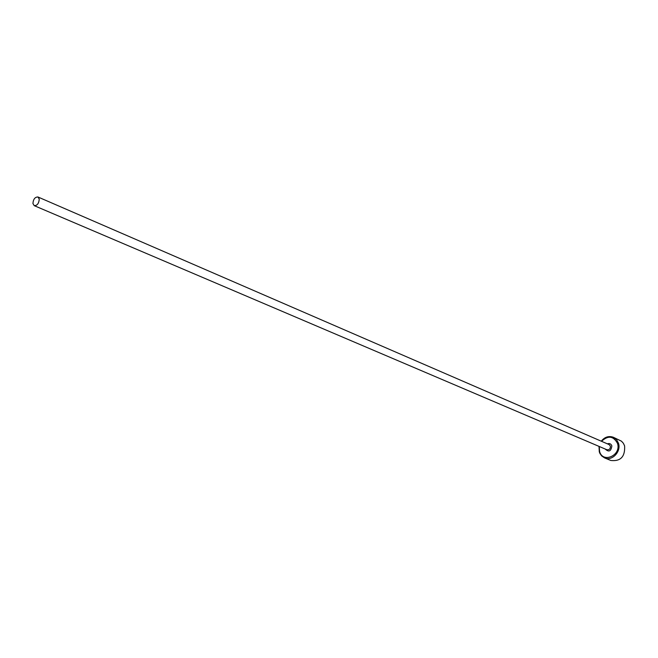 <?xml version="1.0" encoding="UTF-8"?>
<svg xmlns="http://www.w3.org/2000/svg" width="658" height="658" viewBox="0 0 658 658"><rect width="100%" height="100%" fill="white"/><g stroke="black" fill="none" stroke-linecap="round" stroke-linejoin="round"><path stroke-width="0.99" d="M599.29 446.502L599.57 451.38C602.695 463.742 621.613 455.377 617.484 443.344C613.42 435.933 608.107 435.251 601.527 441.304M601.256 441.181C604.743 436.937 608.798 435.645 613.412 437.29L616.53 439.634L618.471 443.204C621.432 451.569 612.014 461.464 604.554 457.886L601.683 455.945L599.956 453.526L599.282 451.816L599.019 446.387M604.554 457.886L610.788 460.468C620.584 461.554 625.199 456.701 624.615 445.91L623.373 443.27L621.473 441.181L613.412 437.29M39.25 199.127L37.958 196.989C34.981 196.997 33.303 199.177 32.925 203.511L34.232 205.658C37.21 205.641 38.88 203.462 39.25 199.127M37.958 196.989L609.086 444.578L610.377 446.075C610.509 448.797 609.341 450.023 606.873 449.735L34.232 205.658M607.4 443.846C609.505 443.122 610.994 443.796 611.858 445.869C611.052 451.363 608.823 452.408 605.179 449.011"/></g></svg>
